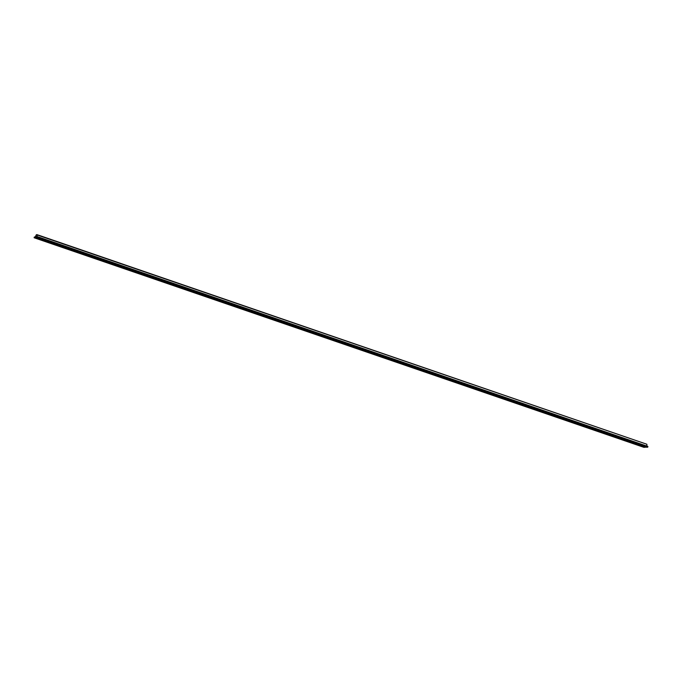 <?xml version="1.0" encoding="UTF-8"?>
<svg xmlns="http://www.w3.org/2000/svg" width="682" height="682" viewBox="0 0 682 682"><rect width="100%" height="100%" fill="white"/><g stroke="black" fill="none" stroke-linecap="round" stroke-linejoin="round"><path stroke-width="1.02" d="M43.904 239.834L43.171 239.621L43.904 239.834M641.472 445.218L640.73 445.005L641.472 445.218M638.608 445.32L637.875 445.116L638.608 445.32M53.239 244.13L52.497 243.917L53.239 244.13M41.048 239.936L40.306 239.723L41.048 239.936M56.103 244.028L55.361 243.815L56.103 244.028M629.281 441.024L628.54 440.819L629.281 441.024M626.417 441.126L625.675 440.922L626.417 441.126M38.115 236.884L37.195 236.918L37.101 234.676L36.368 234.702L35.268 236.952L34.305 237.021L34.1 237.745L35.566 237.694L35.805 236.663L36.76 236.628L36.521 237.66L37.987 237.6L38.115 236.884L647.883 446.463L647.747 447.179L646.28 447.23L647.747 447.179L37.987 237.6L36.521 237.66L646.28 447.23L36.521 237.66L36.76 236.628L35.805 236.663L36.683 236.969L35.805 236.663L35.566 237.694L645.325 447.264L643.859 447.324L645.325 447.264L35.566 237.694L34.1 237.745L643.859 447.324L34.1 237.745L34.305 237.021L35.268 236.952L36.368 234.702L646.868 444.255L37.101 234.676L37.169 236.884L647.747 447.179L647.9 446.514L38.141 236.944L647.883 446.454L38.132 236.884M646.92 446.13L646.868 444.255L646.92 446.13"/></g></svg>
